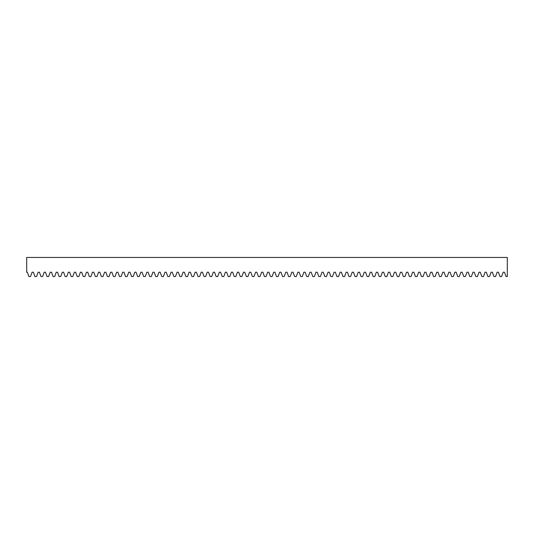<?xml version="1.0" encoding="UTF-8"?>
<svg xmlns="http://www.w3.org/2000/svg" width="534" height="534" viewBox="0 0 534 534"><rect width="100%" height="100%" fill="white"/><g stroke="black" fill="none" stroke-linecap="round" stroke-linejoin="round"><path stroke-width="0.8" d="M507.3 276.539L507.3 257.461L26.7 257.461L26.7 272.213L27.334 272.213L28.909 276.539L30.531 276.539L32.107 272.213L33.375 272.213L34.95 276.539L36.572 276.539L38.141 272.213L39.416 272.213L40.991 276.539L42.607 276.539L44.182 272.213L45.457 272.213L47.025 276.539L48.647 276.539L50.223 272.213L51.491 272.213L53.066 276.539L54.688 276.539L56.264 272.213L57.532 272.213L59.107 276.539L60.729 276.539L62.304 272.213L63.573 272.213L65.148 276.539L66.763 276.539L68.339 272.213L69.614 272.213L71.182 276.539L72.804 276.539L74.38 272.213L75.648 272.213L77.223 276.539L78.845 276.539L80.42 272.213L81.689 272.213L83.264 276.539L84.886 276.539L86.461 272.213L87.73 272.213L89.305 276.539L90.927 276.539L92.495 272.213L93.77 272.213L95.346 276.539L96.961 276.539L98.536 272.213L99.811 272.213L101.38 276.539L103.002 276.539L104.577 272.213L105.845 272.213L107.421 276.539L109.043 276.539L110.618 272.213L111.886 272.213L113.462 276.539L115.084 276.539L116.659 272.213L117.927 272.213L119.503 276.539L121.118 276.539L122.693 272.213L123.968 272.213L125.537 276.539L127.159 276.539L128.734 272.213L130.002 272.213L131.578 276.539L133.2 276.539L134.775 272.213L136.043 272.213L137.618 276.539L139.24 276.539L140.816 272.213L142.084 272.213L143.659 276.539L145.281 276.539L146.85 272.213L148.125 272.213L149.7 276.539L151.316 276.539L152.891 272.213L154.166 272.213L155.734 276.539L157.356 276.539L158.932 272.213L160.2 272.213L161.775 276.539L163.397 276.539L164.973 272.213L166.241 272.213L167.816 276.539L169.438 276.539L171.013 272.213L172.282 272.213L173.857 276.539L175.472 276.539L177.048 272.213L178.323 272.213L179.891 276.539L181.513 276.539L183.089 272.213L184.357 272.213L185.932 276.539L187.554 276.539L189.129 272.213L190.398 272.213L191.973 276.539L193.595 276.539L195.17 272.213L196.439 272.213L198.014 276.539L199.636 276.539L201.205 272.213L202.479 272.213L204.055 276.539L205.67 276.539L207.245 272.213L208.52 272.213L210.089 276.539L211.711 276.539L213.286 272.213L214.555 272.213L216.13 276.539L217.752 276.539L219.327 272.213L220.595 272.213L222.171 276.539L223.793 276.539L225.368 272.213L226.636 272.213L228.212 276.539L229.827 276.539L231.402 272.213L232.677 272.213L234.246 276.539L235.868 276.539L237.443 272.213L238.711 272.213L240.287 276.539L241.909 276.539L243.484 272.213L244.752 272.213L246.328 276.539L247.95 276.539L249.525 272.213L250.793 272.213L252.368 276.539L253.99 276.539L255.559 272.213L256.834 272.213L258.409 276.539L260.025 276.539L261.6 272.213L262.875 272.213L264.443 276.539L266.065 276.539L267.641 272.213L268.909 272.213L270.484 276.539L272.106 276.539L273.682 272.213L274.95 272.213L276.525 276.539L278.147 276.539L279.723 272.213L280.991 272.213L282.566 276.539L284.181 276.539L285.757 272.213L287.032 272.213L288.607 276.539L290.222 276.539L291.798 272.213L293.066 272.213L294.641 276.539L296.263 276.539L297.839 272.213L299.107 272.213L300.682 276.539L302.304 276.539L303.879 272.213L305.148 272.213L306.723 276.539L308.345 276.539L309.914 272.213L311.188 272.213L312.764 276.539L314.379 276.539L315.954 272.213L317.229 272.213L318.798 276.539L320.42 276.539L321.995 272.213L323.264 272.213L324.839 276.539L326.461 276.539L328.036 272.213L329.304 272.213L330.88 276.539L332.502 276.539L334.077 272.213L335.345 272.213L336.921 276.539L338.536 276.539L340.111 272.213L341.386 272.213L342.961 276.539L344.577 276.539L346.152 272.213L347.42 272.213L348.996 276.539L350.618 276.539L352.193 272.213L353.461 272.213L355.037 276.539L356.659 276.539L358.234 272.213L359.502 272.213L361.077 276.539L362.699 276.539L364.268 272.213L365.543 272.213L367.118 276.539L368.734 276.539L370.309 272.213L371.584 272.213L373.153 276.539L374.775 276.539L376.35 272.213L377.618 272.213L379.193 276.539L380.815 276.539L382.391 272.213L383.659 272.213L385.234 276.539L386.856 276.539L388.432 272.213L389.7 272.213L391.275 276.539L392.891 276.539L394.466 272.213L395.741 272.213L397.316 276.539L398.931 276.539L400.507 272.213L401.775 272.213L403.35 276.539L404.972 276.539L406.548 272.213L407.816 272.213L409.391 276.539L411.013 276.539L412.588 272.213L413.857 272.213L415.432 276.539L417.054 276.539L418.623 272.213L419.898 272.213L421.473 276.539L423.088 276.539L424.663 272.213L425.938 272.213L427.507 276.539L429.129 276.539L430.704 272.213L431.973 272.213L433.548 276.539L435.17 276.539L436.745 272.213L438.014 272.213L439.589 276.539L441.211 276.539L442.786 272.213L444.054 272.213L445.63 276.539L447.245 276.539L448.82 272.213L450.095 272.213L451.671 276.539L453.286 276.539L454.861 272.213L456.129 272.213L457.705 276.539L459.327 276.539L460.902 272.213L462.17 272.213L463.746 276.539L465.368 276.539L466.943 272.213L468.211 272.213L469.786 276.539L471.409 276.539L472.977 272.213L474.252 272.213L475.827 276.539L477.443 276.539L479.018 272.213L480.293 272.213L481.862 276.539L483.484 276.539L485.059 272.213L486.327 272.213L487.902 276.539L489.524 276.539L491.1 272.213L492.368 272.213L493.943 276.539L495.565 276.539L497.141 272.213L498.409 272.213L499.984 276.539L501.6 276.539L503.175 272.213L504.45 272.213L506.025 276.539L507.3 276.539"/></g></svg>
